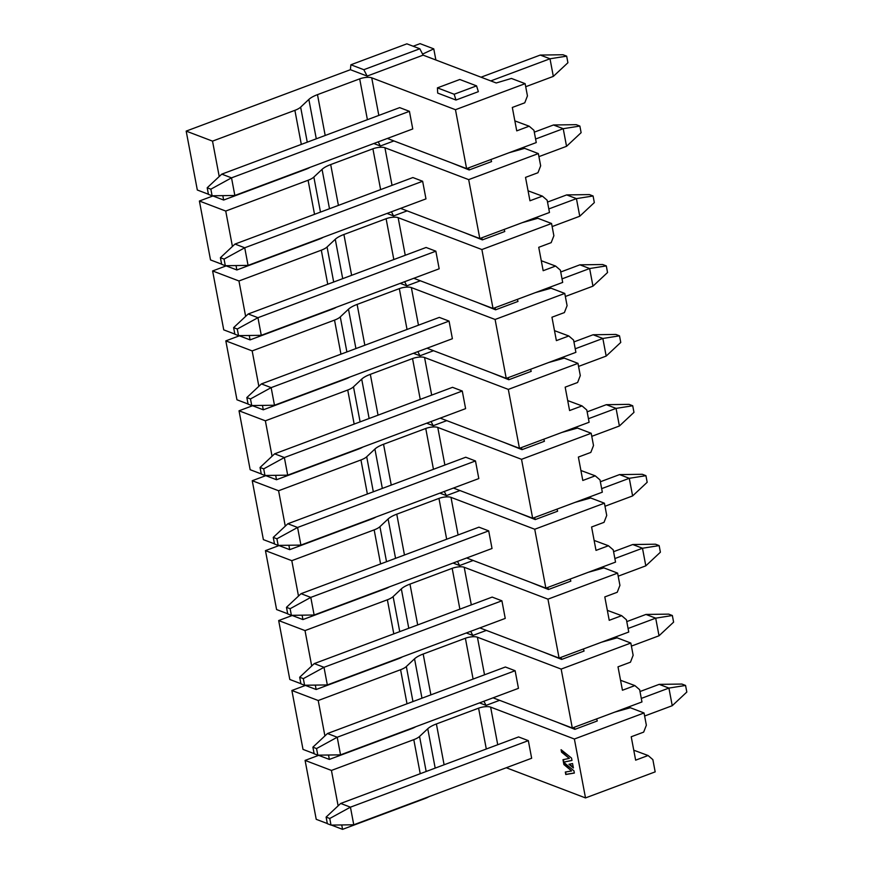 <?xml version="1.0" encoding="UTF-8"?>
<svg xmlns="http://www.w3.org/2000/svg" width="873" height="873" viewBox="0 0 873 873"><rect width="100%" height="100%" fill="white"/><g stroke="black" fill="none" stroke-linecap="round" stroke-linejoin="round"><path stroke-width="1.31" d="M232.425 246.459L225.736 211.059L199.393 201.019L210.524 259.936L221.633 264.159M225.671 265.698L236.867 269.964L236.037 265.556M236.867 269.964L319.223 239.169A14.819 4.823 -10.7 0 0 323.206 237.303M400.576 208.374L479.812 238.536L468.681 179.631L384.928 147.744A8.894 2.892 -10.7 0 0 372.902 148.792L330.692 164.571A22.218 7.235 -10.7 0 0 322.061 169.362L313.854 177.066A14.819 4.823 169.3 0 1 308.093 180.264L225.736 211.059M220.411 257.71L234.99 244.069L412.885 177.546L422.63 181.257L425.969 198.88L248.063 265.392L225.31 265.708L224.066 259.095L220.411 257.71L221.666 264.312L225.31 265.708M479.812 238.536L549.477 212.488L547.164 200.244L542.395 196.13L529.955 200.779L525.524 177.383L537.964 172.734L540.66 165.826L538.346 153.583L468.681 179.631M509.035 152.742L524.64 148.355L538.346 153.583M528.067 190.816L542.395 196.13M199.393 201.019L212.936 195.956M393.909 140.935L380.366 145.998L373.819 143.51M490.932 159.519L491.575 161.592L469.183 169.962L450.883 162.629M464.098 232.556L482.387 239.879L481.743 237.816M504.136 229.446L504.78 231.509L482.387 239.879M468.539 167.889L469.183 169.962M522.25 222.67L537.855 218.283L551.561 223.499L481.885 249.547L493.027 308.464L562.692 282.416L560.379 270.161L555.599 266.058L543.159 270.706L538.739 247.31L551.179 242.65L553.875 235.754L551.561 223.499M387.034 213.438L393.57 215.926L391.42 211.79M378.205 141.873L380.366 145.998M514.852 120.889L529.18 126.203L533.949 130.317L536.262 142.572L466.597 168.62L387.361 138.447M309.991 167.376A14.819 4.823 169.3 0 1 306.019 169.253L223.652 200.048L212.455 195.781M208.418 194.243L197.32 190.008L186.178 131.103L350.4 69.698L350.881 64.777L406.862 43.836L419.815 48.768L423.132 55.141L496.224 82.979L511.425 78.439L525.131 83.655L455.466 109.703L466.597 168.62M413.158 46.236L420.066 43.65L433.772 48.866L435.878 59.997M525.131 83.655L527.445 95.91L524.76 102.807L512.32 107.455L516.74 130.863L529.18 126.203M223.652 200.048L222.822 195.639M219.221 176.542L212.521 141.131L186.178 131.103M455.466 109.703L371.723 77.817A8.894 2.892 -10.7 0 0 359.687 78.865L317.488 94.644A22.218 7.235 -10.7 0 0 308.846 99.435L300.639 107.15A14.819 4.823 169.3 0 1 294.888 110.336L212.521 141.131M207.196 187.782L221.775 174.142L399.681 107.619L409.426 111.329L412.754 128.953L234.848 195.476L212.106 195.781L210.851 189.179L207.196 187.782L208.451 194.395L212.106 195.781M423.132 55.141L367.151 76.082L350.4 69.698M455.968 100.035L437.689 93.084L437.417 87.867L459.809 79.487L476.56 85.87L478.36 91.665L455.968 100.035L454.167 94.24L437.417 87.867M422.587 54.104L433.772 48.866M350.881 64.777L363.823 69.698L419.815 48.768M363.823 69.698L367.151 76.082M476.56 85.87L454.167 94.24M393.57 215.926L407.113 210.862M226.151 265.883L212.608 270.946L238.951 280.975L321.308 250.18A14.819 4.823 -10.7 0 0 327.069 246.994L335.265 239.278A22.218 7.235 169.3 0 1 343.907 234.499L386.106 218.719A8.894 2.892 169.3 0 1 398.143 217.661L481.885 249.547M234.848 334.086L223.739 329.863L212.608 270.946M238.886 335.625L250.082 339.892L249.252 335.483M245.64 316.386L238.951 280.975M250.082 339.892L332.438 309.097A14.819 4.823 -10.7 0 0 336.411 307.22M413.791 278.291L493.027 308.464M233.626 327.626L248.205 313.985L426.1 247.474L435.845 251.184L439.174 268.797L261.278 335.319L238.525 335.625L237.281 329.023L233.626 327.626L234.87 334.239L238.525 335.625M535.465 292.597L551.07 288.21L564.766 293.426L495.1 319.474L506.231 378.391L575.896 352.332L573.583 340.088L568.814 335.974L556.374 340.623L551.954 317.226L564.395 312.578L567.09 305.67L564.766 293.426M555.599 266.058L541.282 260.732M400.249 283.354L406.785 285.842L404.636 281.717M477.313 302.484L495.602 309.806L494.958 307.733M517.351 299.363L517.995 301.436L495.602 309.806M406.785 285.842L420.328 280.779M239.366 335.81L225.823 340.874L252.166 350.902L334.523 320.107A14.819 4.823 -10.7 0 0 340.274 316.91L348.48 309.206A22.218 7.235 169.3 0 1 357.122 304.415L399.321 288.636A8.894 2.892 169.3 0 1 411.358 287.588L495.1 319.474M248.052 404.013L236.954 399.779L225.823 340.874M252.09 405.552L263.297 409.808L262.457 405.41M258.855 386.303L252.166 350.902M263.297 409.808L345.653 379.013A14.819 4.823 -10.7 0 0 349.626 377.147M426.995 348.218L506.231 378.391M246.841 397.553L261.409 383.913L439.315 317.39L449.06 321.1L452.389 338.724L274.482 405.236L251.74 405.552L250.486 398.95L246.841 397.553L248.085 404.155L251.74 405.552M548.681 362.513L564.274 358.126L577.981 363.354L508.315 389.402L519.446 448.307L589.111 422.259L586.798 410.004L582.029 405.901L569.589 410.55L565.169 387.154L577.61 382.505L580.294 375.597L577.981 363.354M568.814 335.974L554.486 330.66M413.453 353.281L420 355.769L417.84 351.633M490.528 372.4L508.817 379.733L508.173 377.66M530.566 369.29L531.21 371.352L508.817 379.733M420 355.769L433.543 350.706M252.57 405.727L239.027 410.79L265.37 420.819L347.727 390.035A14.819 4.823 -10.7 0 0 353.489 386.837L361.695 379.133A22.218 7.235 169.3 0 1 370.327 374.342L412.536 358.563A8.894 2.892 169.3 0 1 424.562 357.504L508.315 389.402M261.267 473.93L250.158 469.707L239.027 410.79M265.305 475.469L276.501 479.735L275.672 475.327M272.06 456.23L265.37 420.819M276.501 479.735L358.868 448.94A14.819 4.823 -10.7 0 0 362.841 447.063M440.21 418.134L519.446 448.307M260.045 467.481L274.624 453.829L452.53 387.317L462.275 391.028L465.604 408.64L287.697 475.163L264.956 475.479L263.701 468.866L260.045 467.481L261.3 474.083L264.956 475.479M582.029 405.901L567.701 400.587M561.885 432.441L577.49 428.054L591.196 433.27L521.53 459.318L532.661 518.235L602.326 492.186L600.013 479.932L595.233 475.818L582.793 480.477L578.373 457.07L590.814 452.421L593.509 445.525L591.196 433.27M431.055 421.561L433.215 425.697L446.747 420.633M433.215 425.697L426.668 423.198M265.785 475.654L252.242 480.717L278.585 490.746L360.942 459.951A14.819 4.823 -10.7 0 0 366.704 456.765L374.91 449.049A22.218 7.235 169.3 0 1 383.542 444.259L425.751 428.479A8.894 2.892 169.3 0 1 437.777 427.432L521.53 459.318M543.781 439.206L544.425 441.28L522.032 449.65L503.732 442.327M522.032 449.65L521.388 447.587M274.482 543.857L263.373 539.623L252.242 480.717M278.52 545.396L289.716 549.663L288.887 545.254M285.275 526.157L278.585 490.746M289.716 549.663L372.073 518.868A14.819 4.823 -10.7 0 0 376.045 516.991M453.425 488.062L532.661 518.235M273.26 537.397L287.839 523.756L465.735 457.234L475.479 460.955L478.808 478.568L300.912 545.09L278.16 545.396L276.916 538.794L273.26 537.397L274.504 544.01L278.16 545.396M575.1 502.368L590.705 497.981L604.411 503.197L534.734 529.245L545.865 588.151L615.541 562.103L613.228 549.859L608.448 545.745L596.008 550.394L591.588 526.997L604.029 522.349L606.724 515.441L604.411 503.197M595.233 475.818L580.916 470.503M439.883 493.125L446.419 495.613L444.27 491.488M516.947 512.255L535.236 519.577L534.592 517.503M556.985 509.134L557.629 511.207L535.236 519.577M446.419 495.613L459.962 490.55M279 545.57L265.457 550.634L291.8 560.673L374.157 529.878A14.819 4.823 -10.7 0 0 379.919 526.681L388.114 518.977A22.218 7.235 169.3 0 1 396.757 514.186L438.955 498.407A8.894 2.892 169.3 0 1 450.992 497.359L534.734 529.245M287.697 613.774L276.588 609.55L265.457 550.634M291.735 615.312L302.931 619.579L302.102 615.17M298.49 596.073L291.8 560.673M302.931 619.579L385.288 588.784A14.819 4.823 -10.7 0 0 389.26 586.918M466.64 557.989L545.865 588.151M286.475 607.324L301.043 593.684L478.95 527.161L488.694 530.871L492.023 548.495L314.127 615.007L291.375 615.323L290.131 608.71L286.475 607.324L287.719 613.926L291.375 615.323M588.315 572.284L603.92 567.897L617.615 573.114L547.949 599.162L559.08 658.078L628.746 632.03L626.432 619.775L621.663 615.672L609.223 620.321L604.803 596.925L617.244 592.265L619.928 585.368L617.615 573.114M608.448 545.745L594.131 540.431M457.485 561.404L459.635 565.54L473.177 560.477M459.635 565.54L453.098 563.052M292.204 615.498L278.673 620.561L305.015 630.59L387.372 599.795A14.819 4.823 -10.7 0 0 393.123 596.608L401.329 588.893A22.218 7.235 169.3 0 1 409.972 584.113L452.17 568.334A8.894 2.892 169.3 0 1 464.207 567.275L547.949 599.162M570.2 579.061L570.844 581.123L548.451 589.504L530.162 582.171M548.451 589.504L547.808 587.431M300.901 683.701L289.803 679.478L278.673 620.561M304.939 685.24L316.146 689.506L315.306 685.098M311.705 666.001L305.015 630.59M316.146 689.506L398.503 658.711A14.819 4.823 -10.7 0 0 402.475 656.834M479.844 627.905L559.08 658.078M299.69 677.241L314.258 663.6L492.165 597.088L501.91 600.799L505.238 618.411L327.331 684.934L304.59 685.24L303.335 678.637L299.69 677.241L300.934 683.854L304.59 685.24M601.519 642.212L617.124 637.825L630.83 643.041L561.164 669.089L572.295 728.006L641.961 701.947L639.647 689.703L634.878 685.589L622.438 690.248L618.008 666.841L630.459 662.192L633.143 655.296L630.83 643.041M621.663 615.672L607.335 610.358M470.689 631.332L472.85 635.457L486.392 630.393M472.85 635.457L466.302 632.969M305.419 685.425L291.877 690.488L318.219 700.517L400.576 669.722A14.819 4.823 -10.7 0 0 406.338 666.525L414.544 658.82A22.218 7.235 169.3 0 1 423.176 654.03L465.385 638.25A8.894 2.892 169.3 0 1 477.411 637.203L561.164 669.089M583.415 648.977L584.059 651.051L561.666 659.421L543.366 652.098M561.666 659.421L561.023 657.358M314.116 753.628L303.007 749.394L291.877 690.488M318.154 755.167L329.35 759.423L328.521 755.025M324.909 735.917L318.219 700.517M329.35 759.423L411.707 728.639A14.819 4.823 -10.7 0 0 415.69 726.762M493.059 697.833L572.295 728.006M312.894 747.168L327.473 733.527L505.38 667.005L515.125 670.715L518.453 688.339L340.546 754.85L317.805 755.167L316.55 748.565L312.894 747.168L314.149 753.781L317.805 755.167M614.734 712.128L630.339 707.741L644.045 712.968L574.379 739.016L585.51 797.922L655.176 771.874L652.862 759.63L648.082 755.516L635.642 760.165L631.223 736.768L643.663 732.12L646.358 725.212L644.045 712.968M634.878 685.589L620.55 680.274M483.904 701.248L486.065 705.384L499.596 700.321M486.065 705.384L479.517 702.896M318.634 755.341L305.092 760.405L331.434 770.433L413.791 739.649A14.819 4.823 -10.7 0 0 419.553 736.452L427.759 728.748A22.218 7.235 169.3 0 1 436.391 723.957L478.59 708.178A8.894 2.892 169.3 0 1 490.626 707.119L574.379 739.016M596.63 718.905L597.274 720.967L574.87 729.348L556.581 722.015M574.87 729.348L574.238 727.274M327.331 823.545L316.222 819.321L305.092 760.405M331.369 825.083L342.565 829.35L341.736 824.941M338.124 805.844L331.434 770.433M342.565 829.35L424.922 798.555A14.819 4.823 -10.7 0 0 428.894 796.689M648.082 755.516L633.765 750.202M585.51 797.922L506.275 767.749M573.397 767.956L568.956 764.279L572.557 763.548L573.397 767.956M562.976 759.696L569.316 758.408L561.557 752.166L561.088 749.7L571.531 758.091L571.979 760.459L564.624 761.943L564.875 763.264L573.921 770.772L574.358 773.063L565.78 774.504L565.311 772.027L571.629 770.957L563.893 764.541L562.976 759.696M340.688 803.455L518.584 736.932L528.329 740.642L531.657 758.255L353.761 824.778L331.009 825.094L329.765 818.481L326.109 817.095L340.688 803.455L350.433 807.165L353.761 824.778M563.893 764.541L563.489 759.586M571.629 770.957L564.395 764.355M565.78 774.504L565.824 771.939M574.336 772.965L566.271 774.318M564.624 761.943L571.957 760.372M561.557 752.166L561.721 750.202M569.316 758.408L562.048 751.98M573.255 767.247L569.534 764.159M538.925 156.638L566.544 146.315L563.216 128.691L535.596 139.025M552.14 226.565L579.759 216.231L576.431 198.618L566.686 194.908L547.513 202.078M566.686 194.908L589.428 194.592L593.083 195.989L576.431 198.618L548.811 208.942M525.71 86.722L553.329 76.388L550.001 58.775L490.801 80.905M553.471 124.981L576.213 124.675L579.868 126.061L563.216 128.691L553.471 124.981L534.298 132.15M422.63 181.257L244.735 247.779L248.063 265.392M234.99 244.069L244.735 247.779L224.066 259.095M579.868 126.061L581.123 132.674L566.544 146.315M540.256 55.064L563.009 54.748L566.664 56.145L550.001 58.775L540.256 55.064L481.056 77.195M566.664 56.145L567.908 62.747L553.329 76.388M565.344 296.482L592.963 286.158L589.635 268.535L579.89 264.825L560.717 271.994M579.89 264.825L602.643 264.519L606.299 265.905L589.635 268.535L562.016 278.869M593.083 195.989L594.327 202.591L579.759 216.231M435.845 251.184L257.95 317.696L261.278 335.319M248.205 313.985L257.95 317.696L237.281 329.023M409.426 111.329L231.52 177.852L234.848 195.476M221.775 174.142L231.52 177.852L210.851 189.179M578.559 366.409L606.178 356.086L602.85 338.462L593.105 334.752L573.932 341.921M593.105 334.752L615.858 334.435L619.503 335.832L602.85 338.462L575.231 348.785M606.299 265.905L607.543 272.518L592.963 286.158M449.06 321.1L271.154 387.623L274.482 405.236M261.409 383.913L271.154 387.623L250.486 398.95M591.774 436.336L619.394 426.002L616.065 408.389L606.32 404.679L587.147 411.849M606.32 404.679L629.062 404.363L632.718 405.759L616.065 408.389L588.446 418.713M619.503 335.832L620.758 342.434L606.178 356.086M462.275 391.028L284.369 457.539L287.697 475.163M274.624 453.829L284.369 457.539L263.701 468.866M604.989 506.253L632.609 495.929L629.28 478.306L619.535 474.596L600.362 481.765M619.535 474.596L642.277 474.29L645.933 475.676L629.28 478.306L601.661 488.64M632.718 405.759L633.973 412.362L619.394 426.002M475.479 460.955L297.584 527.467L300.912 545.09M287.839 523.756L297.584 527.467L276.916 538.794M618.193 576.18L645.813 565.846L642.484 548.233L632.739 544.523L613.566 551.692M632.739 544.523L655.492 544.206L659.148 545.603L642.484 548.233L614.865 558.556M645.933 475.676L647.177 482.289L632.609 495.929M301.043 593.684L310.788 597.394L314.127 615.007M488.694 530.871L310.788 597.394L290.131 608.71M631.408 646.096L659.028 635.773L655.699 618.16L645.955 614.439L626.781 621.609M645.955 614.439L668.707 614.134L672.352 615.52L655.699 618.16L628.08 628.484M659.148 545.603L660.392 552.205L645.813 565.846M501.91 600.799L324.003 667.31L327.331 684.934M314.258 663.6L324.003 667.31L303.335 678.637M644.623 716.024L672.243 705.7L668.914 688.077L659.17 684.367L639.996 691.536M659.17 684.367L681.911 684.061L685.567 685.447L668.914 688.077L641.295 698.411M672.352 615.52L673.607 622.133L659.028 635.773M515.125 670.715L337.218 737.238L340.546 754.85M327.473 733.527L337.218 737.238L316.55 748.565M685.567 685.447L686.822 692.049L672.243 705.7M528.329 740.642L350.433 807.165L329.765 818.481M326.109 817.095L327.353 823.697L331.009 825.094M314.531 214.322L308.093 180.264M320.478 212.106L313.854 177.066M329.492 208.723L322.061 169.362M338.408 205.395L330.692 164.571M380.617 189.616L372.902 148.792M392.032 185.349L384.928 147.744M301.316 144.405L294.888 110.336M307.263 142.179L300.639 107.15M316.288 138.807L308.846 99.435M325.192 135.468L317.488 94.644M367.402 119.688L359.687 78.865M378.827 115.422L371.723 77.817M327.746 284.249L321.308 250.18M333.682 282.023L327.069 246.994M342.707 278.651L335.265 239.278M351.623 275.322L343.907 234.499M393.821 259.543L386.106 218.719M405.247 255.265L398.143 217.661M340.961 354.165L334.523 320.107M346.897 351.95L340.274 316.91M355.922 348.578L348.48 309.206M364.838 345.239L357.122 304.415M407.036 329.459L399.321 288.636M418.462 325.192L411.358 287.588M354.165 424.092L347.727 390.035M360.113 421.866L353.489 386.837M369.137 418.494L361.695 379.133M378.042 415.166L370.327 374.342M420.251 399.387L412.536 358.563M431.677 395.109L424.562 357.504M367.38 494.02L360.942 459.951M373.328 491.794L366.704 456.765M382.341 488.422L374.91 449.049M391.257 485.082L383.542 444.259M433.455 469.303L425.751 428.479M444.881 465.036L437.777 427.432M380.595 563.936L374.157 529.878M386.532 561.721L379.919 526.681M395.556 558.338L388.114 518.977M404.472 555.01L396.757 514.186M446.67 539.23L438.955 498.407M458.096 534.963L450.992 497.359M393.799 633.863L387.372 599.795M399.747 631.637L393.123 596.608M408.771 628.265L401.329 588.893M417.687 624.937L409.972 584.113M459.885 609.158L452.17 568.334M471.311 604.88L464.207 567.275M407.014 703.78L400.576 669.722M412.962 701.565L406.338 666.525M421.975 698.193L414.544 658.82M430.891 694.853L423.176 654.03M473.101 679.074L465.385 638.25M484.526 674.807L477.411 637.203M420.229 773.707L413.791 739.649M426.166 771.481L419.553 736.452M435.191 768.109L427.759 728.748M444.106 764.781L436.391 723.957M486.305 749.001L478.59 708.178M497.73 744.724L490.626 707.119"/></g></svg>

